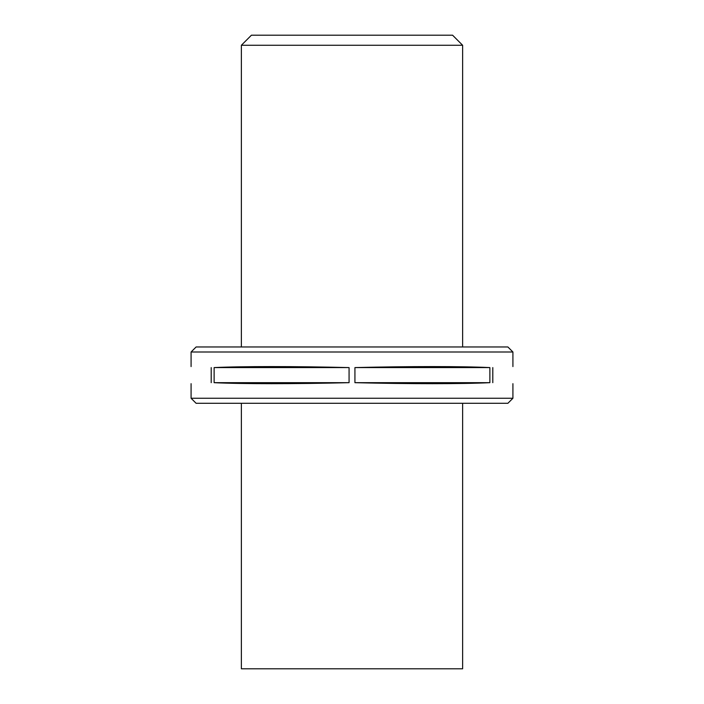 <?xml version="1.0" encoding="UTF-8"?>
<svg xmlns="http://www.w3.org/2000/svg" width="704" height="704" viewBox="0 0 704 704"><rect width="100%" height="100%" fill="white"/><g stroke="black" fill="none" stroke-linecap="round" stroke-linejoin="round"><path stroke-width="1.06" d="M211.2 382.677C184.466 384.014 184.466 384.014 211.2 382.677L211.2 367.585C184.466 366.256 184.466 366.256 211.2 367.585M489.87 382.677C462.211 384.014 409.323 384.014 354.93 382.677L489.87 382.677L489.87 367.585L354.93 367.585C409.323 366.256 462.211 366.256 489.87 367.585M354.93 382.677L354.93 367.585M492.8 382.677C519.534 384.014 519.534 384.014 492.8 382.677L492.8 367.585C519.534 366.256 519.534 366.256 492.8 367.585M349.07 382.677C294.677 384.014 241.789 384.014 214.13 382.677L349.07 382.677L349.07 367.585L214.13 367.585C241.789 366.256 294.677 366.256 349.07 367.585M214.13 382.677L214.13 367.585M241.375 403.295L241.375 668.8L462.625 668.8L462.625 403.295M512.917 398.262L507.883 403.295L196.117 403.295L191.083 398.262L512.917 398.262L512.917 383.68M191.083 352L196.117 346.975L507.883 346.975L512.917 352L191.083 352L191.083 366.582M462.625 346.975L462.625 45.258L241.375 45.258L241.375 346.975M241.375 45.258L251.425 35.2L452.575 35.2L462.625 45.258M191.083 398.262L191.083 383.68M512.917 352L512.917 366.582"/></g></svg>
